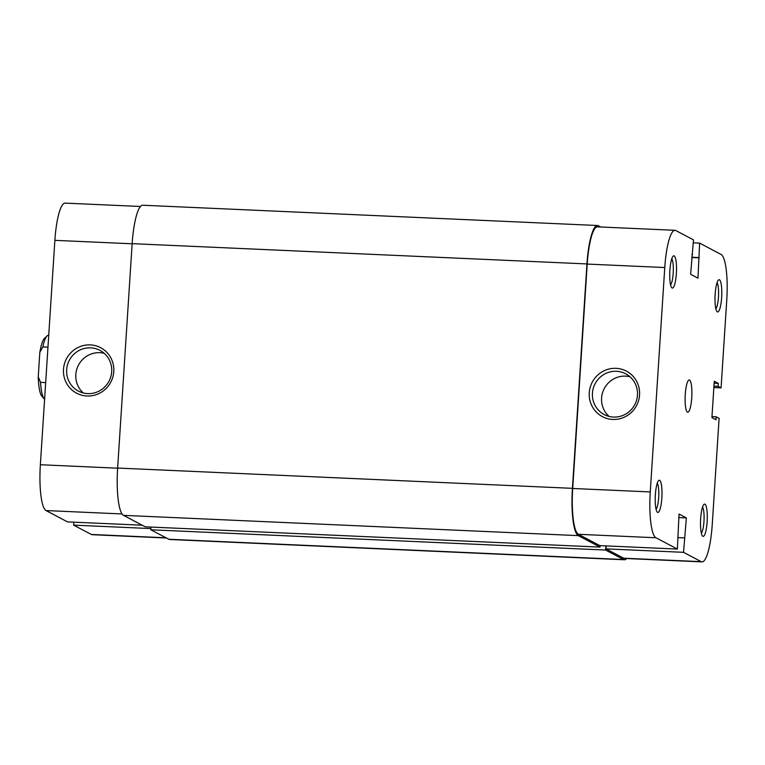 <?xml version="1.0" encoding="UTF-8"?>
<svg xmlns="http://www.w3.org/2000/svg" width="765" height="765" viewBox="0 0 765 765"><rect width="100%" height="100%" fill="white"/><g stroke="black" fill="none" stroke-linecap="round" stroke-linejoin="round"><path stroke-width="1.15" d="M48.731 335.271L48.501 335.261A32.273 6.646 92.6 0 0 47.067 335.921A32.273 6.646 92.6 0 0 42.821 346.928L39.837 352.292A29.577 6.091 -87.4 0 1 44.437 338.436L47.067 335.921M47.965 347.157L42.821 346.928M45.67 382.605L40.526 382.376A32.273 6.646 92.6 0 0 44.255 398.947A32.273 6.646 92.6 0 0 44.59 399.282M44.255 398.947L41.865 396.213A29.577 6.091 -87.4 0 1 38.25 376.772L39.837 352.292M38.25 376.772L40.526 382.376M661.84 498.053A16.132 3.318 -87.4 0 1 657.212 512.072A16.132 3.318 -87.4 0 1 655.375 494.639A16.132 3.318 -87.4 0 1 658.617 480.554A16.132 3.318 -87.4 0 1 661.84 498.053M656.074 509.289A13.445 2.773 92.6 0 0 658.675 497.652A13.445 2.773 92.6 0 0 657.24 483.231M676.356 273.65A16.132 3.318 -87.4 0 1 671.718 287.669A16.132 3.318 -87.4 0 1 669.891 270.236A16.132 3.318 -87.4 0 1 673.124 256.16A16.132 3.318 -87.4 0 1 676.356 273.65M670.589 284.886A13.445 2.773 92.6 0 0 673.19 273.248A13.445 2.773 92.6 0 0 671.747 258.828M707.118 521.96A16.132 3.318 -87.4 0 1 702.48 535.978A16.132 3.318 -87.4 0 1 700.654 518.536A16.132 3.318 -87.4 0 1 703.886 504.46A16.132 3.318 -87.4 0 1 707.118 521.96M701.352 533.186A13.445 2.773 92.6 0 0 703.953 521.558A13.445 2.773 92.6 0 0 702.509 507.138M721.634 297.556A16.132 3.318 -87.4 0 1 716.996 311.575A16.132 3.318 -87.4 0 1 715.16 294.143A16.132 3.318 -87.4 0 1 718.402 280.057A16.132 3.318 -87.4 0 1 721.634 297.556M715.858 308.783A13.445 2.773 92.6 0 0 718.459 297.155A13.445 2.773 92.6 0 0 717.025 282.734M639.559 395.008A25.723 25.054 117.8 0 1 612.755 419.44A25.723 25.054 117.8 0 1 589.26 392.77A25.723 25.054 117.8 0 1 616.064 368.328A25.723 25.054 117.8 0 1 639.559 395.008M592.435 393.172A23.036 22.434 -62.2 0 0 604.197 414.544A23.036 22.434 -62.2 0 0 637.475 395.18A23.036 22.434 -62.2 0 0 625.703 373.798A23.036 22.434 -62.2 0 0 592.435 393.172M629.997 376.772A23.036 22.434 -62.2 0 0 601.596 398.01A23.036 22.434 -62.2 0 0 609.074 416.409M685.268 394.386A16.132 3.318 92.6 0 0 687.783 412.211A16.132 3.318 92.6 0 0 691.732 397.8A16.132 3.318 92.6 0 0 689.217 379.976A16.132 3.318 92.6 0 0 685.268 394.386M702.031 561.883L624.479 558.431A41.683 8.587 -87.4 0 1 623.657 558.201L605.976 548.868L683.528 552.32L701.209 561.653A41.683 8.587 92.6 0 0 702.031 561.883A41.683 8.587 92.6 0 0 712.234 524.656L719.11 418.331L716.203 416.801L716.011 419.736L711.919 417.575L714.271 381.247L718.364 383.408L718.172 386.344L721.079 387.884L726.75 300.262A41.683 8.587 92.6 0 0 721.07 254.439L699.621 243.117L693.281 242.83M650.26 491.933A41.683 8.587 92.6 0 0 655.93 537.757L677.379 549.079L599.837 545.617L578.378 534.295A41.683 8.587 -87.4 0 1 572.708 488.481L650.26 491.933L664.766 267.53L587.214 264.078L572.708 488.481M587.214 264.078A41.683 8.587 -87.4 0 1 597.427 226.851L674.979 230.303A41.683 8.587 92.6 0 0 664.766 267.53M605.976 548.868L606.167 545.904M683.528 552.32L686.368 517.905L679.033 514.032L677.379 549.079M674.979 230.303A41.683 8.587 92.6 0 1 675.801 230.542L693.482 239.875L690.642 274.291L697.967 278.154L699.621 243.117M713.86 387.559L721.079 387.884M678.804 517.57L686.368 517.905M678.125 537.613L684.465 537.9M691.723 257.518L699.287 257.853M691.742 257.231L698.694 257.537M691.933 254.267L692.545 254.296M711.976 416.609L716.203 416.801M714.137 383.217L718.364 383.408M713.946 386.153L718.172 386.344M578.292 535.634L600.018 547.099L145.226 526.817L123.5 515.352L578.292 535.634A43.022 8.855 -87.4 0 1 572.43 488.338L586.946 263.935A43.022 8.855 -87.4 0 1 597.484 225.503A43.022 8.855 -87.4 0 1 598.335 225.742L600.697 226.995M123.5 515.352A43.022 8.855 -87.4 0 1 117.638 468.056L132.154 243.653A43.022 8.855 -87.4 0 1 142.692 205.23L597.484 225.503M626.669 558.527A43.022 8.855 -87.4 0 1 624.412 559.77A43.022 8.855 -87.4 0 1 623.571 559.531L605.622 550.054L605.89 545.894M624.412 559.77L169.62 539.497A43.022 8.855 -87.4 0 1 168.778 539.258L623.571 559.531M168.778 539.258L150.829 529.782L605.622 550.054M150.829 529.782L151.001 527.075M600.018 547.099L600.114 545.636M63.495 369.323A25.723 25.054 117.8 0 1 90.289 344.891A25.723 25.054 117.8 0 1 113.784 371.57A25.723 25.054 117.8 0 1 86.99 396.002A25.723 25.054 117.8 0 1 63.495 369.323M111.7 371.733A23.036 22.434 -62.2 0 0 99.938 350.36A23.036 22.434 -62.2 0 0 66.66 369.724A23.036 22.434 -62.2 0 0 78.422 391.097A23.036 22.434 -62.2 0 0 111.7 371.733M104.222 353.325A23.036 22.434 -62.2 0 0 75.821 374.563A23.036 22.434 -62.2 0 0 83.299 392.971M150.906 528.577L73.631 525.125L91.312 534.458L166.005 537.795M132.144 243.786L54.87 240.344L40.363 464.738L117.628 468.19M54.87 240.344A41.683 8.587 -87.4 0 1 65.082 203.117L140.435 206.474M166.407 538.005L92.135 534.697A41.683 8.587 -87.4 0 1 91.312 534.458M73.823 522.17L73.631 525.125M122.075 513.946L46.034 510.561L67.492 521.883L142.185 525.211M46.034 510.561A41.683 8.587 -87.4 0 1 40.363 464.738M655.93 537.757L578.378 534.295M623.657 558.201L701.209 561.653M132.154 243.653L586.946 263.935M117.638 468.056L572.43 488.338"/></g></svg>
